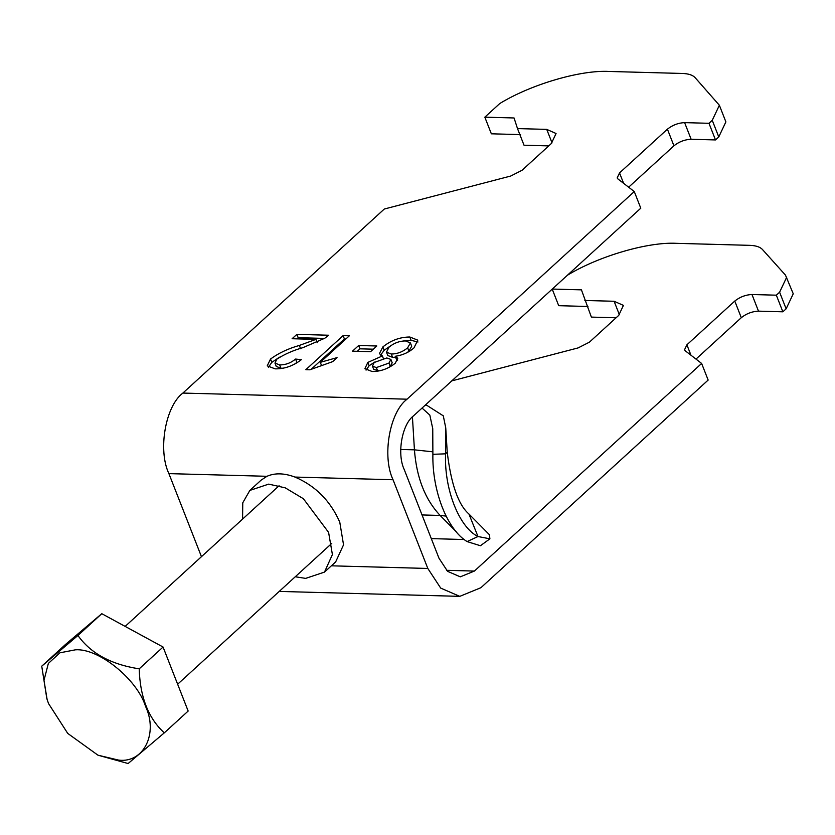 <?xml version="1.0" encoding="UTF-8"?>
<svg xmlns="http://www.w3.org/2000/svg" width="835" height="835" viewBox="0 0 835 835"><rect width="100%" height="100%" fill="white"/><g stroke="black" fill="none" stroke-linecap="round" stroke-linejoin="round"><path stroke-width="1.25" d="M467.089 541.581C447.195 529.588 432.102 490.938 432.885 454.313L445.587 453.822C444.053 488.903 459.01 527.229 477.996 536.529L468.915 513.984L489.373 534.671L489.905 538.815L477.996 536.529L467.089 541.581L480.428 545.735L489.905 538.815M424.911 405.445L426.601 405.194L443.291 415.83L445.744 427.864L445.587 453.822L447.226 452.173L445.744 427.864M432.885 454.313L432.749 428.658L429.827 415.099L422.051 408.064M425.255 405.132L426.601 405.194M464.229 539.525L431.309 538.617M118.674 760.121L97.945 755.184L67.729 733.412L48.587 703.644L47.125 699.563L43.994 680.337L48.357 663.439L59.89 652.813L75.442 649.818C98.457 648.002 137.003 679.064 145.53 706.285C158.389 733.631 143.62 763.242 118.674 760.121M97.945 755.184L128.11 763.534L164.297 732.859L188.157 711.055L163.065 647.031L101.786 613.694L65.61 644.37L41.75 666.173L46.833 698.655M164.297 732.859C148.411 718.371 140.05 697.027 139.205 668.835L163.065 647.031M139.205 668.835C111.086 664.493 90.66 653.377 77.937 635.487L41.75 666.173M77.937 635.487L101.786 613.694M324.491 572.1L335.67 561.882L343.54 544.827L339.772 522.167C330.409 500.864 315.473 485.824 294.964 477.067C284.244 473.059 274.913 472.808 266.97 476.294L261.042 480.198L249.853 490.416L268.703 484.123L285.246 487.849L303.397 498.735L328.593 532.386L332.403 554.555L324.491 572.1L305.641 578.384L295.256 576.766M242.578 519.109L242.766 502.795L249.853 490.416M634.276 191.559L640.789 208.197L413.555 415.82C401.906 424.441 396.782 453.979 404.223 469.52L438.991 558.239L447.591 571.338L460.294 576.839L474.395 571.067L701.63 363.444L708.153 380.071L480.918 587.704L459.761 596.357L440.703 588.101L427.812 568.458L393.045 479.739C381.866 456.421 389.569 412.125 407.042 399.193L182.886 393.066L384.298 209.032L510.749 176.028L522.073 170.267L551.319 143.547L556.068 133.517L546.737 129.383L517.502 128.59L514.068 117.975L484.832 117.171L499.748 103.55C530.966 84.366 580.711 69.796 609.299 71.466L682.362 73.459C688.457 73.657 692.695 75.046 695.085 77.613L719.373 105.262L712.245 120.313L708.978 123.298L684.616 122.63C678.27 122.902 672.53 125.083 667.416 129.174L619.528 172.929L617.159 177.949L617.952 178.961L634.276 191.559L407.042 399.193M266.97 476.294L168.9 473.622C157.721 450.295 165.413 405.998 182.886 393.066M168.9 473.622L201.454 556.684M328.739 335.232L296.874 334.365L292.104 338.728L315.933 339.386L299.327 345.439C288.065 348.654 278.462 353.184 270.519 359.04L267.231 365.866L275.216 368.851C284.505 368.997 293.221 365.939 301.351 359.676L295.58 359.06C290.841 363.006 285.528 364.958 279.662 364.926L274.965 363.1L276.813 359.175C284.359 354.28 293.064 350.439 302.907 347.652L324.773 338.248L328.739 335.232M349.354 335.795L343.112 335.628L305.829 369.686L309.848 369.801L332.643 361.649L337.048 357.63L320.306 362.338L349.354 335.795M370.594 351.671L376.804 345.993L358.685 345.502L352.474 351.18L370.594 351.671M395.195 363.288L397.773 358.278L395.247 356.294C402.741 355.157 408.983 352.36 413.972 347.892L417.792 340.148L409.808 337.006C399.934 337.079 390.957 340.388 382.858 346.922L379.382 353.643L382.367 355.94L367.828 362.421L364.874 368.694L372.128 371.502C380.478 371.565 388.171 368.82 395.195 363.288M719.373 105.262L725.886 121.9L718.768 136.94L715.501 139.936L691.14 139.268C684.784 139.539 679.053 141.72 673.939 145.812L628.63 187.207M548.741 145.895L524.025 145.217L517.502 128.59M520.591 134.602L491.356 133.809L484.832 117.171M708.978 123.298L715.501 139.936M695.993 359.092L741.292 317.697C746.406 313.605 752.147 311.424 758.493 311.142L782.865 311.81L786.132 308.825L793.25 293.784L785.464 275.112L762.449 249.498C760.059 246.93 755.811 245.542 749.715 245.344L676.653 243.34C648.075 241.67 598.319 256.241 567.101 275.425M587.944 306.487L558.709 305.683L552.196 289.056L581.431 289.849L591.378 317.102L616.105 317.78M701.63 363.444L685.305 350.846L684.523 349.823L686.892 344.813L734.779 301.059C739.894 296.968 745.624 294.786 751.98 294.515L776.341 295.183L779.608 292.198L786.727 277.147M584.865 300.475L614.101 301.268L623.432 305.391L618.683 315.421L589.437 342.152L578.112 347.913L451.662 380.917M782.865 311.81L776.341 295.183M403.618 340.962L411.112 340.325L417.98 342.006M380.624 355.105L384.163 350.251L391.49 345.231M366.064 370.124L369.133 365.751L374.664 362.087M395.247 356.294L396.552 359.624L397.669 360.146M377.66 370.897L376.355 367.567L372.441 366.147L373.746 369.477L379.299 370.865M388.839 367.546L390.279 366.419L392.189 362.755L390.884 359.426L388.974 363.089L376.355 367.567M407.094 352.631L408.941 351.138L411.707 346.243L410.402 342.924L407.637 347.809C402.814 351.869 397.377 353.946 391.302 354.04L386.48 352.182L389.037 347.162C393.89 343.07 399.36 340.993 405.455 340.93L410.402 342.924M386.48 352.182L387.784 355.512L392.607 357.359L395.613 357.213M369.133 365.751L367.828 362.421M382.367 355.94L383.255 358.215M384.163 350.251L382.858 346.922M409.808 337.006L411.112 340.325M372.441 366.147L374.205 362.484L386.803 357.964L390.884 359.426M390.279 366.419L388.974 363.089M392.607 357.359L391.302 354.04M408.941 351.138L407.637 347.809M358.685 345.502L359.989 348.821L357.276 351.305M373.308 349.187L359.989 348.821M320.306 362.338L321.611 365.667M343.112 335.628L344.417 338.958L311.716 368.83M344.417 338.958L345.857 339M324.502 338.415L298.178 337.695L296.874 334.365M279.662 364.926L280.957 368.256L276.26 366.429L274.965 363.1M295.58 359.06L296.884 362.39L294.755 364.081M283.305 368.183L280.957 368.256M297.511 362.463L296.884 362.39M270.519 359.04L271.824 362.369L268.39 367.296M279.485 357.182L271.824 362.369M299.327 345.439L300.631 348.759M315.933 339.386L317.237 342.715M298.178 337.695L296.905 338.864M432.895 451.839L414.431 449.835L412.427 416.915M400.706 449.46L414.431 449.835C416.529 477.62 425.098 499.487 440.139 515.445L422.03 514.944M446.067 516.093L440.139 515.445L456.223 531.707M463.936 539.514L462.736 538.304M393.045 479.739L294.964 477.067M427.812 568.458L331.359 565.817M712.245 120.313L718.768 136.94M446.527 570.305L474.395 571.067M779.608 292.198L786.132 308.825M619.393 314.764L614.101 301.268M751.98 294.515L758.493 311.142M741.292 317.697L734.779 301.059M686.892 344.813L690.973 355.209M684.616 122.63L691.14 139.268M673.939 145.812L667.416 129.174M619.528 172.929L623.609 183.324M552.029 142.879L546.737 129.383M468.915 513.984C458.342 504.862 451.109 484.258 447.226 452.173M279.078 485.751L125.146 626.407M331.766 543.408L177.636 684.23M279.214 591.42L459.761 596.357"/></g></svg>
